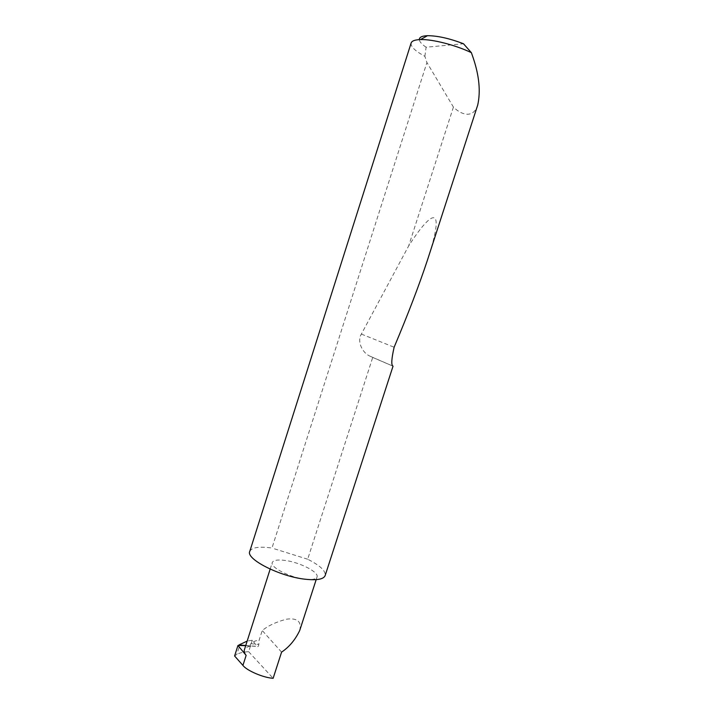 <?xml version="1.0" encoding="UTF-8"?>
<svg xmlns="http://www.w3.org/2000/svg" width="714" height="714" viewBox="0 0 714 714"><rect width="100%" height="100%" fill="white"/><g stroke="black" fill="none" stroke-linecap="round" stroke-linejoin="round"><path stroke-width="0.54" stroke-dasharray="3.57 2.68" d="M299.719 630.498C301.763 621.617 297.426 617.833 286.725 619.154C276.568 621.769 268.41 625.553 262.234 630.516L259.039 640.485L258.825 644.367C258.566 646.161 258.04 646.875 257.227 646.5L252.31 640.226L247.16 641.092M305.101 579.215C312.08 579.982 316.052 579.25 317.034 577.019C319.247 572.173 299.452 562.114 284.707 560.374C277.514 559.49 273.373 560.204 272.275 562.516C269.812 567.166 290.08 577.608 305.101 579.215M411.121 43.036C410.532 46.58 415.12 51.006 424.866 56.317L426.927 62.529L453.417 107.091C462.092 115.614 473.632 118.31 477.728 105.003M427.624 259.539C445.616 204.963 433.353 207.462 408.667 245.919L361.373 334.081C356.875 340.846 361.909 353.037 370.575 356.42L372.717 357.437L307.672 559.223C320.068 565.488 325.896 570.941 325.147 575.6M372.717 357.437L393.048 366.184M453.417 107.091L408.667 245.919M249.766 551.395C251.703 547.477 258.87 546.326 271.266 547.941L271.972 548.049L426.927 62.529M234.603 655.987L236.834 654.381L240.154 643.966M252.31 640.226L248.642 651.686C243.644 651.936 239.708 652.837 236.834 654.381M248.642 651.686L273.132 678.3M245.705 645.67L251.025 646.09C247.312 646.616 245.089 647.875 244.358 649.874M251.025 646.09C249.873 645.902 249.82 645.117 250.864 643.733C253.568 641.359 256.29 640.271 259.039 640.485M281.575 652.141L262.234 630.516M307.672 559.223L271.972 548.049M424.866 56.317L426.115 47.213L463.493 43.759M426.115 47.213C421.796 44.295 419.529 41.769 419.323 39.618M245.759 645.501L257.138 646.393M250.864 643.733L258.825 644.367M370.575 356.42L393.039 366.166M361.373 334.081L394.128 347.236M316.177 579.643L317.034 577.019M245.723 645.59L257.227 646.5M270.16 569.12L272.275 562.516"/><path stroke-width="1.07" d="M245.705 645.67L237.949 645.474L246.134 655.39L242.93 665.403C246.696 670.589 263.457 677.773 273.132 678.3L281.575 652.141C289.179 647.054 295.23 639.842 299.719 630.498L316.177 579.643M427.374 260.324L477.728 105.003C480.709 91.508 479.219 75.871 473.257 58.102L471.383 52.675C455.487 45.027 432.416 39.127 420.501 39.573C414.95 39.752 411.826 40.912 411.121 43.036L249.766 551.395C245.562 558.973 279.692 576.501 305.101 579.215C316.891 580.5 323.576 579.295 325.147 575.6L393.039 366.166C391.093 365.336 391.45 359.026 394.128 347.236C408.087 314.071 419.172 285.091 427.374 260.324L427.624 259.539M242.93 665.403L234.603 655.987L237.949 645.474M247.16 641.092L238.976 644.965L245.759 645.501M270.16 569.12L244.358 649.874C243.858 651.471 244.447 653.31 246.134 655.39M419.323 39.618C419.27 37.235 421.983 35.923 427.463 35.7C437.468 35.709 449.481 38.395 463.493 43.759L471.383 52.675M238.869 645.054L245.723 645.59M427.463 35.7L420.501 39.573"/></g></svg>
